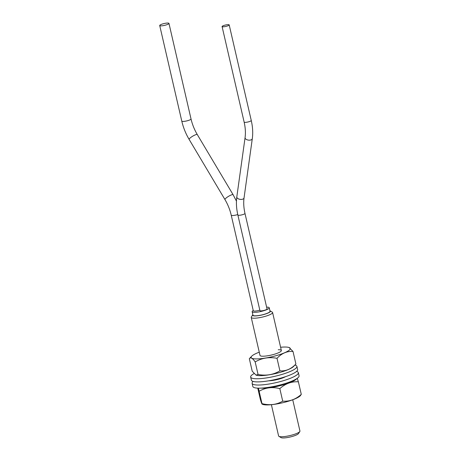 <?xml version="1.0" encoding="UTF-8"?>
<svg xmlns="http://www.w3.org/2000/svg" width="461" height="461" viewBox="0 0 461 461"><rect width="100%" height="100%" fill="white"/><g stroke="black" fill="none" stroke-linecap="round" stroke-linejoin="round"><path stroke-width="0.69" d="M299.823 431.519L298.469 433.594A9.128 1.809 167 0 1 292.107 436.492A9.128 1.809 167 0 1 282.933 437.95A9.128 1.809 167 0 1 281.054 437.616L278.922 436.342A10.949 2.167 -13 0 0 281.181 436.746A10.949 2.167 -13 0 0 292.188 435A10.949 2.167 -13 0 0 299.823 431.519A10.949 2.167 -13 0 0 299.944 431.041L292.729 399.768M252.859 314.707A9.128 1.809 -13 0 0 252.72 314.88A9.128 1.809 -13 0 0 254.76 315.929A9.128 1.809 -13 0 0 265.617 313.964A9.128 1.809 -13 0 0 270.134 310.858A9.128 1.809 -13 0 0 269.933 310.766M270.134 310.858L272.261 312.132A10.949 2.167 167 0 1 272.584 312.506A10.949 2.167 167 0 1 265.853 316.165A10.949 2.167 167 0 1 253.815 318.211A10.949 2.167 167 0 1 251.239 317.433A10.949 2.167 167 0 1 251.36 316.955L252.72 314.88M253.239 310.524A8.759 1.735 -13 0 0 252.167 311.711A8.759 1.735 -13 0 0 254.224 312.333A8.759 1.735 -13 0 0 263.859 310.697A8.759 1.735 -13 0 0 269.241 307.769A8.759 1.735 -13 0 0 267.184 307.147A8.759 1.735 -13 0 0 266.625 307.147M252.167 311.711L252.974 315.197A8.759 1.735 -13 0 0 255.031 315.82A8.759 1.735 -13 0 0 264.66 314.183A8.759 1.735 -13 0 0 270.042 311.256L269.241 307.769M271.385 404.695L278.605 435.968A10.949 2.167 -13 0 0 278.922 436.342M160.826 25.862A4.748 0.939 -13 0 0 166.046 24.975A4.748 0.939 -13 0 0 168.962 23.39A4.748 0.939 -13 0 0 167.844 23.05A4.748 0.939 -13 0 0 162.629 23.937A4.748 0.939 -13 0 0 159.713 25.522A4.748 0.939 -13 0 0 160.826 25.862M236.453 201.129L233.116 194.721A4.748 0.951 -30.8 0 0 231.174 195.003A4.748 0.951 -30.8 0 0 226.818 197.475A4.748 0.951 -30.8 0 0 224.962 199.578C227.849 204.454 229.935 209.657 231.226 215.178L253.291 310.749A4.748 0.939 -13 0 0 254.409 311.089A4.748 0.939 -13 0 0 259.82 310.138M261.168 388.116A20.053 3.97 -13 0 0 261.381 388.133A20.053 3.97 -13 0 0 281.723 385.281A20.053 3.97 -13 0 0 296.734 378.66M258.402 388.162L262.113 404.147L262.856 404.43A20.053 3.97 -13 0 0 265.248 404.867A20.053 3.97 -13 0 0 284.817 402.223A20.053 3.97 -13 0 0 300.272 395.786L301.287 394.374C295.737 399.359 289.548 401.623 282.72 401.168C276.565 404.729 269.748 405.571 262.257 403.698C262.257 405 261.629 403.577 260.361 399.422L257.757 388.145M259.364 391.147C265.519 387.586 272.336 386.744 279.827 388.617L282.72 401.168M279.827 388.617C285.394 383.627 291.583 381.362 298.388 381.823L301.287 394.374M298.388 381.823L297.241 378.32M254.046 373.577A23.73 4.702 -13 0 0 250.663 377.063A23.73 4.702 -13 0 0 256.241 378.752A23.73 4.702 -13 0 0 282.328 374.315A23.73 4.702 -13 0 0 296.901 366.386A23.73 4.702 -13 0 0 294.879 365.072M250.663 377.063L251.389 380.198A23.73 4.702 -13 0 0 256.961 381.887A23.73 4.702 -13 0 0 283.048 377.45A23.73 4.702 -13 0 0 297.627 369.526L296.901 366.386M253.152 381.443A23.73 4.702 -13 0 0 252.115 383.339A23.73 4.702 -13 0 0 257.687 385.027A23.73 4.702 -13 0 0 283.774 380.59A23.73 4.702 -13 0 0 298.353 372.661A23.73 4.702 -13 0 0 296.59 371.416M252.115 383.339L252.841 386.474A23.73 4.702 -13 0 0 258.414 388.162A23.73 4.702 -13 0 0 284.5 383.725A23.73 4.702 -13 0 0 299.074 375.801L298.353 372.661M268.809 380.792A10.949 2.167 -13 0 0 285.526 376.66M259.266 352.192A20.053 3.97 -13 0 0 251.718 356.174A20.053 3.97 -13 0 0 256.852 358.912A20.053 3.97 -13 0 0 281.106 354.111A20.053 3.97 -13 0 0 289.133 347.536A20.053 3.97 -13 0 0 284.518 347.029A20.053 3.97 -13 0 0 280.605 347.266M256.022 375.116A20.053 3.97 -13 0 0 256.097 375.145A20.053 3.97 -13 0 0 260.713 375.646A20.053 3.97 -13 0 0 279.746 372.482A20.053 3.97 -13 0 0 293.513 366.501L295.904 364C291.208 369.007 285.878 371.295 279.913 370.869C273.298 374.787 266.02 375.992 258.074 374.482L255.175 361.931C252.588 358.116 250.634 357.033 249.326 358.675L251.718 356.174M251.239 317.433L260.016 355.437A10.949 2.167 -13 0 0 263.127 356.215A10.949 2.167 -13 0 0 274.992 354.054A10.949 2.167 -13 0 0 281.354 350.51A10.949 2.167 -13 0 0 278.237 349.726M249.326 358.675L252.225 371.226L256.011 375.11L258.074 374.482M255.175 361.931C261.785 358.013 269.068 356.808 277.015 358.318L279.913 370.869M277.015 358.318C281.723 353.299 287.053 351.011 293.006 351.449L295.904 364M293.006 351.449L289.133 347.536M228.333 24.64A3.648 0.72 -13 0 0 224.323 25.326A3.648 0.72 -13 0 0 222.081 26.548A3.648 0.72 -13 0 0 222.934 26.807A3.648 0.72 -13 0 0 226.95 26.121A3.648 0.72 -13 0 0 229.192 24.906A3.648 0.72 -13 0 0 228.333 24.64M237.87 215.045L259.935 310.622A3.648 0.72 -13 0 0 260.788 310.881A3.648 0.72 -13 0 0 264.804 310.195A3.648 0.72 -13 0 0 267.046 308.979L244.981 213.403A3.648 0.72 -13 0 1 243.748 214.273A3.648 0.72 -13 0 1 238.723 215.304A3.648 0.72 -13 0 1 237.87 215.045C236.401 208.631 236.049 202.581 236.816 196.882A3.648 2 7.9 0 0 238.833 199.031A3.648 2 7.9 0 0 242.855 199.117A3.648 2 7.9 0 0 244.048 197.89C243.396 202.61 243.708 207.784 244.981 213.403M224.962 199.578L189.137 139.418A4.748 0.951 -30.8 0 1 190.992 137.315A4.748 0.951 -30.8 0 1 195.349 134.848A4.748 0.951 -30.8 0 1 197.291 134.56C194.404 129.685 192.318 124.482 191.027 118.961L168.962 23.39M189.137 139.418C185.743 133.69 183.294 127.582 181.778 121.093A4.748 0.939 -13 0 0 182.89 121.433A4.748 0.939 -13 0 0 189.419 120.091A4.748 0.939 -13 0 0 191.027 118.961M231.226 215.178A4.748 0.939 -13 0 0 232.344 215.518A4.748 0.939 -13 0 0 237.761 214.567M236.816 196.882L245.073 137.637A3.648 2 7.9 0 0 247.09 139.787A3.648 2 7.9 0 0 251.112 139.873A3.648 2 7.9 0 0 252.305 138.64C253.077 132.947 252.726 126.89 251.257 120.477L229.192 24.906M245.073 137.637C245.725 132.912 245.413 127.743 244.146 122.119A3.648 0.72 -13 0 0 244.998 122.378A3.648 0.72 -13 0 0 250.023 121.347A3.648 0.72 -13 0 0 251.257 120.477M272.584 312.506L281.354 350.51M233.116 194.721L197.291 134.56M181.778 121.093L159.713 25.522M244.146 122.119L222.081 26.548M244.048 197.89L252.305 138.64"/></g></svg>
